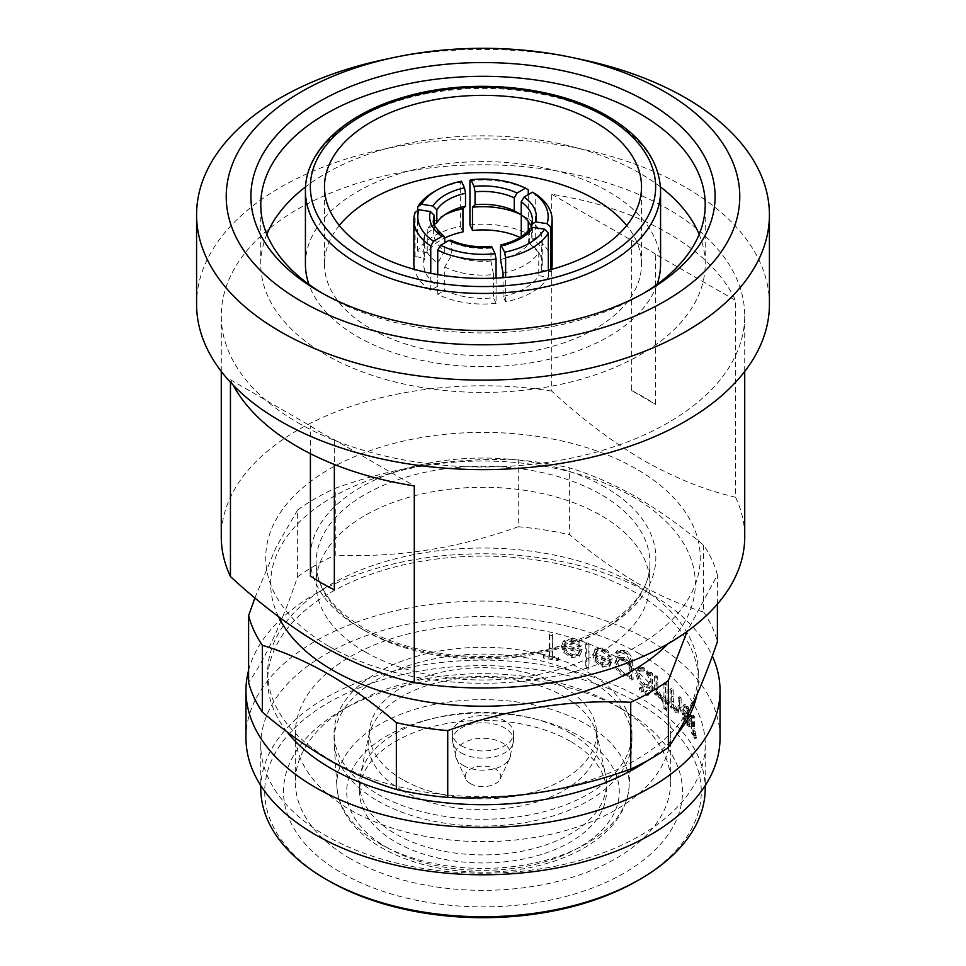 <?xml version="1.0" encoding="UTF-8"?>
<svg xmlns="http://www.w3.org/2000/svg" width="966" height="966" viewBox="0 0 966 966"><rect width="100%" height="100%" fill="white"/><g stroke="black" fill="none" stroke-linecap="round" stroke-linejoin="round"><path stroke-width="0.72" stroke-dasharray="4.83 3.62" d="M461.35 745.788A30.622 17.678 0 0 0 494.713 749.616A30.622 17.678 0 0 0 513.622 733.279A30.622 17.678 0 0 0 504.65 720.781A30.622 17.678 0 0 0 471.287 716.953A30.622 17.678 0 0 0 452.378 733.279A30.622 17.678 0 0 0 461.35 745.788M470.43 783.619A17.774 10.264 0 0 0 487.613 786.276A17.774 10.264 0 0 0 500.183 779.007A17.774 10.264 0 0 0 495.57 769.105A17.774 10.264 0 0 0 474.125 767.475A17.774 10.264 0 0 0 465.817 779.007A17.774 10.264 0 0 0 470.43 783.619M402.677 779.659A113.59 65.579 180 0 1 369.423 732.53A113.59 65.579 180 0 1 440.134 672.553A113.59 65.579 180 0 1 563.323 686.911A113.59 65.579 180 0 1 596.577 732.53A113.59 65.579 180 0 1 527.062 793.726A113.59 65.579 180 0 1 402.677 779.659M570.29 733.218A123.455 71.279 0 0 0 442.971 716.192A123.455 71.279 0 0 0 360.511 774.732A123.455 71.279 0 0 0 359.545 783.619A123.455 71.279 0 0 0 395.71 834.02A123.455 71.279 0 0 0 530.249 849.476A123.455 71.279 0 0 0 606.455 783.619A123.455 71.279 0 0 0 605.489 774.732A123.455 71.279 0 0 0 570.29 733.218M570.29 741.284A123.455 71.279 0 0 0 435.751 725.828A123.455 71.279 0 0 0 359.545 791.685A123.455 71.279 0 0 0 395.71 842.086A123.455 71.279 0 0 0 530.249 857.53A123.455 71.279 0 0 0 606.455 791.685A123.455 71.279 0 0 0 570.29 741.284M377.682 800.874A148.933 85.986 0 0 0 537.482 820.098A148.933 85.986 0 0 0 631.836 743.204A148.933 85.986 0 0 0 631.933 740.077A148.933 85.986 0 0 0 588.318 679.267A148.933 85.986 0 0 0 426.006 660.635A148.933 85.986 0 0 0 334.067 740.077A148.933 85.986 0 0 0 334.164 743.204A148.933 85.986 0 0 0 377.682 800.874M377.682 794.088A148.933 85.986 0 0 0 539.994 812.72A148.933 85.986 0 0 0 631.933 733.279A148.933 85.986 0 0 0 588.318 672.481A148.933 85.986 0 0 0 426.006 653.837A148.933 85.986 0 0 0 334.067 733.279A148.933 85.986 0 0 0 377.682 794.088M615.692 656.675A187.658 108.337 0 0 0 411.19 633.189A187.658 108.337 0 0 0 295.342 733.279A187.658 108.337 0 0 0 350.308 809.894A187.658 108.337 0 0 0 554.81 833.38A187.658 108.337 0 0 0 670.658 733.279A187.658 108.337 0 0 0 615.692 656.675M350.308 858.617A187.658 108.337 180 0 1 295.342 782.001A187.658 108.337 180 0 1 350.308 705.397A187.658 108.337 180 0 1 615.692 705.397L624.072 710.239A199.503 115.183 180 0 1 624.072 873.131A199.503 115.183 180 0 1 341.928 873.131A199.503 115.183 180 0 1 341.928 710.239A199.503 115.183 180 0 1 624.072 710.239L615.692 705.397A187.658 108.337 180 0 1 670.658 782.001A187.658 108.337 180 0 1 554.81 882.103A187.658 108.337 180 0 1 350.308 858.617M328.657 880.787A218.268 126.015 180 0 1 328.657 702.572A218.268 126.015 180 0 1 637.343 702.572A218.268 126.015 180 0 1 637.343 880.787M260.784 788.461A222.216 128.297 180 0 1 397.956 669.933A222.216 128.297 180 0 1 640.132 697.742A222.216 128.297 180 0 1 705.216 788.461M694.325 716.518A222.216 128.297 180 0 0 693.479 715.057L693.479 732.747A222.216 128.297 180 0 1 694.325 734.196L694.325 731.6L696.546 738.096L694.469 728.787L694.325 716.518L692.441 716.869L692.586 729.137L694.651 738.41L692.441 731.95L692.441 734.546L694.325 734.196M691.982 720.95A222.216 128.297 180 0 0 684.604 710.614L685.884 707.003L687.804 708.271L690.762 716.265L691.584 716.53L687.925 706.279L685.305 704.456L683.469 709.636L684.532 716.844L687.961 724.609L691.161 725.816L691.982 720.95L690.122 721.336L689.313 726.215L686.138 725.055L682.745 717.327L681.694 710.131L683.517 704.926L685.305 704.456M690.4 726.42L688.541 726.83L690.4 726.42M681.127 698.092A222.216 128.297 180 0 0 679.907 696.727L679.762 708.911L678.905 710.529L677.106 709.551L673.411 701.195L673.193 689.857A222.216 128.297 180 0 0 671.805 688.541L671.805 706.218A222.216 128.297 180 0 1 673.193 707.535L673.193 704.347L677.323 711.954L679.714 713.125L681.127 707.124L681.127 698.092L679.364 698.611L679.364 707.643L677.963 713.657L679.714 713.125M669.16 701.642A222.216 128.297 180 0 0 667.059 699.819L667.059 684.314A222.216 128.297 180 0 0 665.55 683.047L665.55 698.551A222.216 128.297 180 0 0 663.364 696.764L663.364 698.937A222.216 128.297 180 0 1 665.55 700.724L665.55 707.861A222.216 128.297 180 0 1 667.059 709.129L667.059 701.992A222.216 128.297 180 0 1 669.16 703.816L669.16 701.642L667.506 702.27L667.506 704.443A220.248 127.162 180 0 0 665.417 702.632L665.417 709.768L667.059 709.129M657.653 676.876A222.216 128.297 180 0 0 655.986 675.669L655.986 693.347A222.216 128.297 180 0 1 657.653 694.554L657.653 691.946L660.865 697.283L662.241 697.754L657.943 689.096L657.653 676.876L656.095 677.577L656.385 689.796L660.647 698.43L659.283 697.971L656.095 692.658L656.095 695.254L657.653 694.554M642.269 691.233L643.465 691.378L640.856 692.03L642.547 691.028L640.856 687.997L639.649 687.864L639.13 689.012L640.856 692.03L643.984 690.243L642.269 687.2L641.05 687.067L640.53 688.203L642.269 691.233M647.981 694.759L649.104 694.94L646.52 695.52L648.138 694.554L646.52 691.487L645.385 691.318L646.834 690.557L647.981 690.726L646.314 691.68L647.981 694.759L649.623 693.805L647.981 690.726L644.865 692.453L646.52 695.52L647.981 694.759M640.132 654.187A222.216 128.297 180 0 1 705.216 744.907A222.216 128.297 180 0 1 568.044 863.447A222.216 128.297 180 0 1 325.868 835.626A222.216 128.297 180 0 1 260.784 744.907A222.216 128.297 180 0 1 397.956 626.379A222.216 128.297 180 0 1 640.132 654.187M640.132 681.537L645.01 686.379L649.901 687.285L650.879 686.548L650.879 689.821A222.216 128.297 180 0 1 652.605 690.98L652.605 673.302L651.096 674.039A220.248 127.162 180 0 0 649.381 672.891L649.381 675.946L643.513 668.822L637.983 668.231L640.132 667.083L637.017 672.602L640.132 681.537M640.132 667.083L644.95 668.037L650.879 675.198L650.879 672.143A222.216 128.297 180 0 1 652.605 673.302M245.968 737.927A237.032 136.846 180 0 1 392.293 611.49A237.032 136.846 180 0 1 650.613 641.158A237.032 136.846 180 0 1 720.032 737.927M248.6 670.283A237.032 136.846 180 0 1 408.884 560.654A237.032 136.846 180 0 1 650.613 593.873A237.032 136.846 180 0 1 712.328 656.023M286.962 731.805A215.309 124.3 180 0 1 267.691 680.402A215.309 124.3 180 0 1 400.6 565.557A215.309 124.3 180 0 1 635.242 592.508A215.309 124.3 180 0 1 698.309 680.402A215.309 124.3 180 0 1 696.764 695.254M676.49 734.921A215.309 124.3 180 0 1 647.317 760.725M635.242 584.442A215.309 124.3 180 0 1 698.309 672.336A215.309 124.3 180 0 1 565.4 787.181A215.309 124.3 180 0 1 330.758 760.23A215.309 124.3 180 0 1 267.691 672.336A215.309 124.3 180 0 1 400.6 557.491A215.309 124.3 180 0 1 635.242 584.442M703.622 545.235L703.622 612.058C681.706 605.44 659.38 595.66 636.642 582.703C614.122 569.566 591.796 553.566 569.65 534.717L569.65 467.894C591.796 474.596 614.122 484.389 636.642 497.261C659.367 510.543 681.706 526.542 703.622 545.235A237.032 136.846 180 0 1 717.4 574.903L687.067 631.486M703.622 612.058A237.032 136.846 180 0 1 717.4 641.726M254.927 597.906L276.252 546.913L297.637 509.976L297.637 576.799C281.384 624.133 265.046 659.343 248.6 682.455M297.637 576.799A237.032 136.846 180 0 1 335.262 555.076L335.262 488.253C395.915 466.554 456.918 457.123 518.271 459.949L518.271 526.76C457.606 548.459 396.603 557.901 335.262 555.076M518.271 526.76A237.032 136.846 180 0 1 569.65 534.717M278.51 616.658A212.339 122.597 180 0 1 375.822 477.796A212.339 122.597 180 0 1 633.153 496.947A212.339 122.597 180 0 1 668.11 643.694M364.979 651.772A166.913 96.371 180 0 1 316.087 583.633A166.913 96.371 180 0 1 419.123 494.604A166.913 96.371 180 0 1 601.021 515.494A166.913 96.371 180 0 1 649.913 583.633A166.913 96.371 180 0 1 546.877 672.662A166.913 96.371 180 0 1 364.979 651.772M329.358 646.532A217.278 125.447 0 0 0 636.642 646.532A217.278 125.447 0 0 0 636.642 469.126A217.278 125.447 0 0 0 329.358 469.126A217.278 125.447 0 0 0 329.358 646.532M735.549 497.212C705.699 490.39 675.065 478.134 643.622 460.432C612.263 441.897 581.629 418.773 551.707 391.073L551.707 194.287A261.726 151.107 180 0 1 668.061 233.253A261.726 151.107 180 0 1 735.549 300.426L735.549 497.212A261.726 151.107 0 0 1 744.726 536.879M297.939 422.746A261.726 151.107 0 0 0 583.162 455.505A261.726 151.107 0 0 0 744.726 315.906A261.726 151.107 0 0 0 668.061 209.054A261.726 151.107 0 0 0 382.838 176.295A261.726 151.107 0 0 0 221.274 315.906A261.726 151.107 0 0 0 297.939 422.746M769.419 304.266A286.419 165.355 0 0 0 685.522 187.332A286.419 165.355 0 0 0 373.395 151.493A286.419 165.355 0 0 0 196.581 304.266M551.707 391.073A261.726 151.107 0 0 0 221.274 536.879M233.168 385.132A261.726 151.107 180 0 1 230.451 379.759L230.451 382.27M582.015 59.614A286.419 165.355 0 0 0 383.985 59.614M322.451 293.326A222.216 128.297 0 0 0 325.868 295.342L318.889 291.309L325.868 295.342A222.216 128.297 0 0 0 640.132 295.342A222.216 128.297 0 0 0 643.549 293.326M660.454 186.909A222.216 128.297 0 0 0 640.132 173.409A222.216 128.297 0 0 0 305.546 186.909M266.845 234.376A222.216 128.297 0 0 0 260.784 264.129A222.216 128.297 0 0 0 325.868 354.848A222.216 128.297 0 0 0 568.044 382.669A222.216 128.297 0 0 0 705.216 264.129A222.216 128.297 0 0 0 699.155 234.376M551.707 194.287L631.655 240.449L631.655 390.59L655.588 404.416L655.588 254.263L735.549 300.426M655.588 254.263A227.783 131.509 0 0 0 644.068 247.103A227.783 131.509 0 0 0 631.655 240.449M631.655 390.59A227.783 131.509 180 0 1 644.068 397.243A227.783 131.509 180 0 1 655.588 404.416M230.451 379.759L310.412 425.921A227.783 131.509 0 0 0 334.345 439.735L414.293 485.898M334.345 439.735L334.345 464.465M334.345 589.888L310.412 576.062M310.412 453.694L310.412 425.921M657.085 284.354A177.575 102.529 180 0 1 534.367 362.274A177.575 102.529 180 0 1 357.432 336.627A177.575 102.529 180 0 1 308.915 284.354M305.425 264.129A177.575 102.529 180 0 1 415.042 169.412A177.575 102.529 180 0 1 608.568 191.642A177.575 102.529 180 0 1 660.575 264.129M339.295 225.501A158.521 91.516 0 0 0 324.479 264.129A158.521 91.516 0 0 0 370.908 328.851A158.521 91.516 0 0 0 543.665 348.69A158.521 91.516 0 0 0 641.521 264.129A158.521 91.516 0 0 0 626.705 225.501M496.077 303.324A69.129 39.92 180 0 1 437.731 294.304L444.734 290.259A59.264 34.208 0 0 0 493.517 297.806L496.077 303.324L496.077 278.087M413.871 264.129A69.129 39.92 180 0 1 415.114 256.582L424.678 258.067A59.264 34.208 0 0 0 423.736 264.129A59.264 34.208 0 0 0 437.755 286.226L430.751 290.271A69.129 39.92 180 0 1 414.474 269.405M433.613 232.842A49.387 28.509 180 0 1 434.265 228.254L424.678 234.835A59.264 34.208 0 0 0 423.736 240.908A59.264 34.208 0 0 0 437.755 262.994L444.771 250.882A49.387 28.509 180 0 1 433.613 232.842L433.613 219.946A49.387 28.509 180 0 0 444.771 237.986A59.264 34.208 0 0 0 427.238 252.561L417.674 251.075A69.129 39.92 180 0 1 460.384 226.418L462.943 231.937M469.923 224.945A69.129 39.92 180 0 1 528.269 233.965L521.266 238.01A59.264 34.208 0 0 0 520.119 237.467M503.057 296.333A59.264 34.208 0 0 0 538.762 275.708L548.326 277.194A69.129 39.92 180 0 1 505.616 301.851L503.057 296.333L503.057 277.665M551.526 269.405A69.129 39.92 180 0 1 550.886 271.688L541.322 270.202A59.264 34.208 0 0 0 542.264 264.129A59.264 34.208 0 0 0 528.245 242.043L535.249 237.998A69.129 39.92 180 0 1 552.129 264.129M297.637 509.976A237.032 136.846 180 0 1 335.262 488.253M518.271 459.949A237.032 136.846 180 0 1 569.65 467.894M717.4 604.1L717.4 574.903M552.455 656.047L552.455 634.336A222.216 128.297 180 0 0 549.92 633.865L549.92 655.576A222.216 128.297 180 0 0 543.737 654.501L543.737 656.977A222.216 128.297 180 0 1 558.553 659.742L558.553 657.254A222.216 128.297 180 0 0 552.455 656.047L551.84 657.122L552.455 634.336M582.281 649.792A222.216 128.297 180 0 0 564.603 645.24L565.472 642.293L571.896 640.482L579.141 646.121L581.266 645.699C579.334 641.907 576.316 639.468 572.198 638.381L563.299 641.013L562.115 645.107L564.446 651.531L572.258 656.699L580.723 654.767L579.31 656.361L582.281 649.792L579.31 656.361L571.461 657.737L563.721 652.581L561.415 646.169L563.311 641.013M589.019 643.453A222.216 128.297 180 0 0 586.676 642.728L586.676 667.542A222.216 128.297 180 0 1 589.019 668.267L589.019 643.453L588.077 644.455L588.077 669.269L589.019 668.267M612.202 660.189A222.216 128.297 180 0 0 595.962 654.091L597.278 650.613L602.699 649.973L609.329 656.24L611.273 656.011C609.522 652.05 606.757 649.345 602.977 647.896L595.575 648.766L593.667 653.74L595.817 660.358L603.025 666.214L610.27 665.538L612.202 660.189L611.043 661.118L609.135 666.48L601.963 667.18L594.815 661.348L592.677 654.731L595.575 648.766M631.16 678.265A222.216 128.297 180 0 1 633.141 679.291L632.549 659.537C631.124 655.31 628.564 652.34 624.869 650.625L617.793 650.227L616.187 652.255A222.216 128.297 180 0 1 618.3 653.185L617.093 654.091C618.566 652.352 620.667 652.183 623.408 653.584C627.803 655.781 629.941 659.223 629.844 663.908L629.844 664.825L623.348 658.208L616.719 658.305L614.702 663.183C615.257 668.907 618.168 673.254 623.408 676.224L629.844 676.019L629.844 679.11A220.248 127.162 180 0 1 631.8 680.136L631.221 660.382C629.808 656.155 627.272 653.209 623.601 651.507L616.61 651.12L615.004 653.173A220.248 127.162 180 0 1 617.093 654.091L618.3 653.185C619.786 651.446 621.911 651.289 624.664 652.702C629.095 654.924 631.257 658.377 631.16 663.05L631.16 663.968L624.604 657.327L617.902 657.411L615.873 662.265C616.453 667.989 619.375 672.348 624.664 675.343L631.16 675.174L631.16 678.265L629.844 679.11M630.677 675.512L629.313 676.393L630.677 675.512M694.325 731.6L692.441 731.95M695.894 737.42L693.999 737.746M696.546 738.096L694.651 738.41M696.136 735.404L694.24 735.73M695.749 734.969L693.866 735.295M694.469 728.787L692.586 729.137M693.479 715.057L691.62 715.432A220.248 127.162 180 0 1 692.441 716.869M691.62 715.432L691.62 733.109A220.248 127.162 180 0 1 692.441 734.546M693.479 732.747L691.62 733.109M691.584 716.53L689.736 716.929L686.114 706.714L683.517 704.926M687.925 706.279L686.114 706.714M683.469 709.636L681.694 710.131M684.532 716.844L682.745 717.327M687.961 724.609L686.138 725.055M684.604 710.614L682.817 711.097A220.248 127.162 180 0 1 690.122 721.336M682.817 711.097L684.085 707.462L685.981 708.718L688.915 716.675L689.736 716.929M687.804 708.271L685.981 708.718M690.762 716.265L688.915 716.675M686.186 722.954L682.926 713.403A220.248 127.162 180 0 1 689.205 722.085L688.19 724.367L686.186 722.954L688.009 722.508L685.788 717.895L684.725 712.932A222.216 128.297 180 0 1 691.064 721.687L690.038 723.957L688.009 722.508M683.988 718.366L685.788 717.895M682.926 713.403L684.725 712.932M689.205 722.085L691.064 721.687M673.193 707.535L671.503 708.126L671.503 704.938L675.596 712.51L677.963 713.657M673.193 704.347L671.503 704.938M677.323 711.954L675.596 712.51M679.907 696.727L678.156 697.259A220.248 127.162 180 0 1 679.364 698.611M678.156 697.259L678.011 709.442L677.154 711.073L675.379 710.107L671.72 701.775L671.503 690.448L673.193 689.857M679.762 708.911L678.011 709.442M677.106 709.551L675.379 710.107M673.411 701.195L671.72 701.775M671.805 688.541L670.126 689.144A220.248 127.162 180 0 1 671.503 690.448M670.126 689.144L670.126 706.822A220.248 127.162 180 0 1 671.503 708.126M671.805 706.218L670.126 706.822M667.059 701.992L665.417 702.632M669.16 703.816L667.506 704.443M667.059 699.819L665.417 700.459A220.248 127.162 180 0 1 667.506 702.27M665.417 700.459L665.417 684.954L667.059 684.314M665.55 683.047L663.932 683.699A220.248 127.162 180 0 1 665.417 684.954M663.932 683.699L663.932 699.203L665.55 698.551M663.364 696.764L661.758 697.428A220.248 127.162 180 0 1 663.932 699.203M661.758 697.428L661.758 699.601A220.248 127.162 180 0 1 663.932 701.376L663.932 708.513A220.248 127.162 180 0 1 665.417 709.768M663.364 698.937L661.758 699.601M665.55 700.724L663.932 701.376M665.55 707.861L663.932 708.513M657.653 691.946L656.095 692.658M660.865 697.283L659.283 697.971M662.241 697.754L660.647 698.43M661.372 695.194L659.79 695.87M660.563 694.88L658.981 695.568M657.943 689.096L656.385 689.796M655.986 675.669L654.453 676.393A220.248 127.162 180 0 1 656.095 677.577M654.453 676.393L654.453 694.071A220.248 127.162 180 0 1 656.095 695.254M655.986 693.347L654.453 694.071M650.879 672.143L649.381 672.891M650.879 675.198L649.381 675.946M644.95 668.037L643.513 668.822M638.731 667.892L635.64 673.423L638.731 682.346L643.561 687.152L648.391 688.058L649.381 687.297L649.381 690.569A220.248 127.162 180 0 1 651.096 691.716L651.096 674.039M637.017 672.602L635.64 673.423M638.731 671.032L643.573 671.032C647.16 673.604 649.092 677.166 649.381 681.694L647.655 685.655L643.585 685.003L638.731 679.279L637.536 674.461L638.731 671.032L640.76 669.74L645.01 670.247C648.621 672.843 650.577 676.405 650.879 680.945L649.152 684.882L645.034 684.218L640.132 678.482L638.924 673.652L640.132 670.223M645.01 686.379L643.561 687.152M650.879 686.548L649.381 687.297M650.879 689.821L649.381 690.569M652.605 690.98L651.096 691.716M637.536 674.461L638.924 673.652M643.573 671.032L645.01 670.247M649.381 681.694L650.879 680.945M643.585 685.003L645.034 684.218M643.984 690.243L642.547 691.028M642.269 687.2L640.856 687.997M640.53 688.203L639.13 689.012M649.623 693.805L648.138 694.554M646.314 691.68L644.865 692.453M633.141 679.291L631.8 680.136M632.549 659.537L631.221 660.382M624.869 650.625L623.601 651.507M616.187 652.255L615.004 653.173M624.664 652.702L623.408 653.584M631.16 663.968L629.844 664.825M624.604 657.327L623.348 658.208M615.873 662.265L614.702 663.183M624.664 675.343L623.408 676.224M616.803 664.004L618.3 660.333L623.456 660.43C627.465 662.604 629.603 665.912 629.844 670.368L628.226 674.304L623.577 674.135C619.484 671.865 617.226 668.484 616.803 664.004L619.496 659.44L624.712 659.549C628.757 661.734 630.907 665.067 631.16 669.523L629.554 673.435L624.833 673.254C620.703 670.959 618.433 667.578 617.999 663.099M623.456 660.43L624.712 659.549M629.844 670.368L631.16 669.523M623.577 674.135L624.833 673.254M611.273 656.011L610.126 656.94C608.399 652.992 605.658 650.299 601.903 648.862L594.609 649.732M602.977 647.896L601.903 648.862M593.667 653.74L592.677 654.731M595.817 660.358L594.815 661.348M603.025 666.214L601.963 667.18M609.063 666.54L610.27 665.538L609.063 666.54M595.962 654.091L594.959 655.069A220.248 127.162 180 0 1 611.043 661.118M594.959 655.069L596.276 651.579L601.625 650.927L608.206 657.17L610.126 656.94M602.699 649.973L601.625 650.927M609.329 656.24L608.206 657.17M602.072 665.055L597.386 661.698L595.201 657.327A220.248 127.162 180 0 1 608.894 662.41L607.578 664.729L602.072 665.055L603.146 664.089L598.413 660.732L596.203 656.349A222.216 128.297 180 0 1 610.029 661.481L608.713 663.775L603.146 664.089M597.386 661.698L598.413 660.732M595.201 657.327L596.203 656.349M608.894 662.41L610.029 661.481M586.676 642.728L585.758 643.73A220.248 127.162 180 0 1 588.077 644.455M585.758 643.73L585.758 668.544A220.248 127.162 180 0 1 588.077 669.269M586.676 667.542L585.758 668.544M581.266 645.699L580.397 646.725C578.489 642.933 575.495 640.506 571.401 639.432L562.61 642.052M572.198 638.381L571.401 639.432M562.115 645.107L561.415 646.169M564.446 651.531L563.721 652.581M572.258 656.699L571.461 657.737M564.603 645.24L563.878 646.302A220.248 127.162 180 0 1 581.399 650.818M563.878 646.302L564.748 643.332L571.099 641.521L578.284 647.148L580.397 646.725M571.896 640.482L571.099 641.521M579.141 646.121L578.284 647.148M571.594 655.6L566.499 652.702L564.132 648.536A220.248 127.162 180 0 1 579.032 652.316L578.03 654.32L571.594 655.6L572.379 654.562L567.247 651.639L564.856 647.474A222.216 128.297 180 0 1 579.902 651.289L578.888 653.27L572.379 654.562M566.499 652.702L567.247 651.639M564.132 648.536L564.856 647.474M579.032 652.316L579.902 651.289M551.84 635.411A220.248 127.162 180 0 0 549.328 634.952L549.92 633.865M551.84 657.122A220.248 127.162 180 0 1 557.889 658.329L558.553 657.254M543.737 654.501L543.194 658.075A220.248 127.162 180 0 1 557.889 660.816L558.553 659.742M557.889 660.816L557.889 658.329M543.194 658.075L543.737 656.977M543.194 655.6A220.248 127.162 180 0 1 549.328 656.663L549.92 655.576M549.328 634.952L549.328 656.663M437.731 294.304L437.731 274.586M450.832 240.16L451.75 242.019L451.75 254.915L444.734 267.027L444.734 290.259M444.734 267.027A59.264 34.208 0 0 0 493.517 274.573L490.945 260.977L490.945 248.081L491.972 247.067M490.945 260.977A49.387 28.509 180 0 1 451.75 254.915M493.517 274.573L493.517 297.806M415.114 256.582L415.114 212.387M434.265 228.254L434.265 224.148M424.678 234.835L424.678 258.067M444.771 250.882L444.771 242.816M437.755 262.994L437.755 286.226M430.751 290.271L430.751 273.281M460.384 226.418L460.384 182.224L461.41 181.21M434.108 191.715A69.129 39.92 180 0 1 460.384 182.224M444.903 214.694A59.264 34.208 0 0 0 441.1 216.71A59.264 34.208 0 0 0 427.238 229.328L434.35 224.438M427.238 229.328L427.238 252.561M417.674 251.075L417.674 210.624M528.269 233.965L528.269 194.613M521.266 236.718L521.266 238.01M469.923 180.751A69.129 39.92 180 0 1 528.269 189.771M505.616 301.851L505.616 277.459M503.057 273.1A59.264 34.208 0 0 0 538.762 252.488L529.187 242.937A49.387 28.509 180 0 1 500.485 259.504M529.187 242.937L529.585 228.664M538.762 252.488L538.762 275.708M548.326 277.194L548.326 270.263M535.249 237.998L535.249 193.804M550.886 271.688L550.886 269.574M531.481 227.445A49.387 28.509 180 0 1 532.387 232.842A49.387 28.509 180 0 1 531.735 237.431L541.322 246.982A59.264 34.208 0 0 0 542.264 240.908A59.264 34.208 0 0 0 528.245 218.811L528.245 221.419M528.245 230.488L528.245 242.043M541.322 246.982L541.322 270.202M531.735 237.431L531.735 227.396M528.245 218.811L521.229 214.802M461.35 752.949A30.622 17.678 0 0 0 494.713 756.776A30.622 17.678 0 0 0 513.622 740.451A30.622 17.678 0 0 0 504.65 727.953A30.622 17.678 0 0 0 471.287 724.114A30.622 17.678 0 0 0 452.378 740.451A30.622 17.678 0 0 0 461.35 752.949M463.451 765.519A27.64 15.951 0 0 0 490.173 769.648A27.64 15.951 0 0 0 509.71 758.346A27.64 15.951 0 0 0 502.549 742.963A27.64 15.951 0 0 0 469.198 740.415A27.64 15.951 0 0 0 456.29 758.346A27.64 15.951 0 0 0 463.451 765.519M401.844 790.297A114.785 66.268 0 0 0 533.461 802.963A114.785 66.268 0 0 0 596.879 735.186A114.785 66.268 0 0 0 564.156 696.583A114.785 66.268 0 0 0 445.785 680.752A114.785 66.268 0 0 0 369.121 735.186A114.785 66.268 0 0 0 401.844 790.297M386.629 847.327A136.303 78.693 0 0 0 579.371 847.327A136.303 78.693 0 0 0 579.371 736.044A136.303 78.693 0 0 0 386.629 736.044A136.303 78.693 0 0 0 386.629 847.327M379.65 843.704A146.156 84.38 0 0 0 536.456 862.578A146.156 84.38 0 0 0 629.059 787.109A146.156 84.38 0 0 0 586.35 724.367A146.156 84.38 0 0 0 424.617 706.677A146.156 84.38 0 0 0 336.941 787.109A146.156 84.38 0 0 0 379.65 843.704M364.979 630.81A166.913 96.371 0 0 0 546.877 651.688A166.913 96.371 0 0 0 649.913 562.659A166.913 96.371 0 0 0 601.021 494.52A166.913 96.371 0 0 0 419.123 473.63A166.913 96.371 0 0 0 316.087 562.659A166.913 96.371 0 0 0 364.979 630.81M605.211 487.262A172.842 99.788 0 0 0 360.789 487.262A172.842 99.788 0 0 0 360.789 628.383A172.842 99.788 0 0 0 605.211 628.383A172.842 99.788 0 0 0 605.211 487.262M660.575 190.906A177.575 102.529 0 0 0 608.568 118.42A177.575 102.529 0 0 0 415.042 96.189A177.575 102.529 0 0 0 305.425 190.906M694.325 722.459L692.441 722.81M681.127 707.124L679.364 707.643M679.907 705.047L678.156 705.578M673.193 696.245L671.503 696.836M657.653 682.817L656.095 683.517M633.141 665.26L631.8 666.105M631.16 663.05L629.844 663.908M490.945 248.081A49.387 28.509 180 0 1 451.75 242.019M529.187 230.041A49.387 28.509 180 0 1 500.485 246.608M532.387 232.842L532.387 219.946A49.387 28.509 180 0 1 531.735 224.523M500.183 779.007L509.71 758.346L513.622 740.451L513.622 733.279M596.577 732.53L605.489 774.732M369.423 732.53L360.511 774.732M359.545 791.685L359.545 783.619M606.455 791.685L606.455 783.619M631.836 743.204L629.059 787.109C626.656 811.633 611.695 831.895 584.176 847.894C572.693 854.487 559.785 859.8 545.452 863.846C525.601 869.4 504.699 872.177 482.746 872.189C443.829 871.863 410.139 863.749 381.691 847.81C365.667 838.573 353.701 827.476 345.768 814.495C340.515 805.765 337.581 796.636 336.941 787.109L334.164 743.204M631.933 740.077L631.933 733.279M334.067 740.077L334.067 733.279M295.342 733.279L295.342 782.001M350.308 705.397L341.928 710.239M705.216 744.907L705.216 785.551M698.309 672.336L698.309 680.402M649.913 583.633L649.913 562.659C651.748 601.263 600.284 642.269 528.33 652.956C470.865 662.555 405.104 652.485 363.747 628.093C332.171 608.942 316.28 587.135 316.087 562.659L316.087 583.633M744.726 371.427L744.726 315.906M221.274 371.427L221.274 315.906M260.784 264.129L260.784 204.623M640.132 295.342L647.123 291.309M705.216 264.129L705.216 204.623M324.479 264.129L324.479 186.873M641.521 264.129L641.521 186.873M260.784 744.907L260.784 785.551M267.691 672.336L267.691 680.402M670.658 733.279L670.658 782.001M684.085 707.462L685.884 707.003M688.19 724.367L690.038 723.957M677.154 711.073L678.905 710.529M648.391 688.058L649.901 687.285M647.655 685.655L649.152 684.882M639.649 687.864L641.05 687.067M616.61 651.12L617.793 650.227M616.719 658.305L617.902 657.411M618.3 660.333L619.484 659.44M628.226 674.304L629.554 673.435M596.276 651.579L597.278 650.613M607.578 664.729L608.713 663.775M564.748 643.332L565.472 642.293M578.03 654.32L578.888 653.27M465.817 779.007L456.29 758.346L452.378 740.451L452.378 733.279M423.736 240.908L423.736 264.129M448.079 212.689L441.1 216.71M542.264 240.908L542.264 264.129"/><path stroke-width="1.45" d="M705.216 785.551L705.216 788.461A222.216 128.297 180 0 1 640.132 879.181L637.343 880.787A218.268 126.015 180 0 1 328.657 880.787L325.868 879.181A222.216 128.297 180 0 1 260.784 788.461L260.784 785.551M640.132 879.181A222.216 128.297 180 0 1 325.868 879.181L328.657 880.787M712.328 656.023A237.032 136.846 180 0 1 720.032 690.642L720.032 737.927A237.032 136.846 180 0 1 573.707 864.365A237.032 136.846 180 0 1 315.387 834.696A237.032 136.846 180 0 1 245.968 737.927L245.968 690.642A237.032 136.846 180 0 1 248.6 670.283M720.032 690.642A237.032 136.846 180 0 1 573.707 817.079A237.032 136.846 180 0 1 315.387 787.411A237.032 136.846 180 0 1 245.968 690.642M696.764 695.254A215.309 124.3 180 0 1 676.49 734.921M647.317 760.725A215.309 124.3 180 0 1 330.758 768.296A215.309 124.3 180 0 1 286.962 731.805M687.067 631.486L668.363 680.571L668.363 747.394C684.616 724.681 700.954 689.458 717.4 641.726L717.4 604.1M668.363 747.394A237.032 136.846 180 0 1 630.738 769.105L630.738 702.282C570.085 699.36 509.082 708.79 447.729 730.598L447.729 797.421C508.394 800.355 569.397 790.913 630.738 769.105M447.729 797.421A237.032 136.846 180 0 1 396.35 789.476L396.35 722.653C374.422 703.948 352.095 687.949 329.358 674.666C306.838 661.795 284.511 652.014 262.378 645.3L262.378 712.123C284.511 730.972 306.838 746.972 329.358 760.109C352.095 773.066 374.422 782.846 396.35 789.476M262.378 712.123A237.032 136.846 180 0 1 248.6 682.455L248.6 615.632L254.927 597.906M447.729 730.598A237.032 136.846 180 0 1 396.35 722.653M668.11 643.694A212.339 122.597 180 0 1 332.847 670.319A212.339 122.597 180 0 1 278.51 616.658M668.363 680.571A237.032 136.846 180 0 1 630.738 702.282M221.274 371.427L221.274 536.879A261.726 151.107 0 0 0 230.451 576.545C260.373 604.245 291.02 627.357 322.378 645.904C353.81 663.606 384.456 675.862 414.293 682.684A261.726 151.107 0 0 0 744.726 536.879L744.726 371.427M414.293 682.684L414.293 485.898A261.726 151.107 180 0 1 297.939 446.944A261.726 151.107 180 0 1 233.168 385.132M394.237 57.441L383.985 59.614A286.419 165.355 0 0 0 196.581 214.79L196.581 304.266A286.419 165.355 0 0 0 280.478 421.188A286.419 165.355 0 0 0 592.605 457.039A286.419 165.355 0 0 0 769.419 304.266L769.419 214.79A286.419 165.355 0 0 0 685.522 97.856A286.419 165.355 0 0 0 582.015 59.614L571.763 57.441A256.787 148.257 0 0 0 394.237 57.441A256.787 148.257 0 0 0 301.428 301.38A256.787 148.257 0 0 0 664.572 301.38A256.787 148.257 0 0 0 664.572 91.722A256.787 148.257 0 0 0 571.763 57.441M196.581 214.79A286.419 165.355 0 0 0 280.478 331.712A286.419 165.355 0 0 0 592.605 367.563A286.419 165.355 0 0 0 769.419 214.79M230.451 382.27L230.451 576.545M318.889 291.309A232.094 133.996 0 0 0 647.123 291.309A232.094 133.996 0 0 0 647.111 101.804A232.094 133.996 0 0 0 318.889 101.804A232.094 133.996 0 0 0 318.877 291.309A232.094 133.996 0 0 0 318.889 291.309M643.549 293.326A222.216 128.297 0 0 0 705.216 204.623A222.216 128.297 0 0 0 640.132 113.903A222.216 128.297 0 0 0 397.956 86.083A222.216 128.297 0 0 0 260.784 204.623A222.216 128.297 0 0 0 322.451 293.326M305.546 186.909A222.216 128.297 0 0 0 266.845 234.376M699.155 234.376A222.216 128.297 0 0 0 660.454 186.909M334.345 464.465L334.345 589.888A227.783 131.509 180 0 1 310.412 576.062L310.412 453.694M308.915 284.354A177.575 102.529 180 0 1 305.425 264.129L305.425 190.906A177.575 102.529 0 0 0 357.432 263.404A177.575 102.529 0 0 0 550.958 285.634A177.575 102.529 0 0 0 660.575 190.906C659.681 161.443 642.004 136.52 607.542 116.149C556.211 85.708 471.722 77.534 406.3 96.479C346.057 112.889 304.833 150.636 305.425 190.906M660.575 190.906L660.575 264.129A177.575 102.529 180 0 1 657.085 284.354M370.908 251.595A158.521 91.516 0 0 0 543.665 271.434A158.521 91.516 0 0 0 641.521 186.873A158.521 91.516 0 0 0 595.092 122.163A158.521 91.516 0 0 0 422.335 102.324A158.521 91.516 0 0 0 324.479 186.873A158.521 91.516 0 0 0 370.908 251.595M626.705 225.501A158.521 91.516 0 0 0 595.092 199.419A158.521 91.516 0 0 0 339.295 225.501M414.474 269.405A69.129 39.92 180 0 1 413.871 264.129L413.871 219.946A69.129 39.92 180 0 1 415.114 212.387L418.942 209.755L430.425 211.53L434.265 215.358L434.265 224.148M434.35 224.438L436.813 222.748A49.387 28.509 180 0 1 448.079 212.689A49.387 28.509 180 0 1 465.515 206.181L462.943 208.716L462.943 231.937A59.264 34.208 0 0 0 444.771 237.998L444.046 236.247L441.957 236.38A53.335 30.791 180 0 1 430.425 211.53M520.119 237.467A59.264 34.208 0 0 0 472.483 230.463L469.923 224.945L469.923 180.751L470.949 179.724A65.181 37.638 180 0 1 525.468 188.165L528.269 189.771L528.269 194.613M531.481 227.445A49.387 28.509 180 0 0 521.229 214.802L521.229 201.894L524.043 197.052L532.447 192.198L535.249 193.804A69.129 39.92 180 0 1 552.129 219.946L552.129 264.129A69.129 39.92 180 0 1 551.526 269.405M262.378 645.3A237.032 136.846 180 0 1 248.6 615.632M437.731 274.586L437.731 250.109L440.532 245.267L448.936 240.413L450.832 240.16C462.617 245.569 476.129 247.634 491.38 246.378L491.972 247.067A53.335 30.791 180 0 1 448.936 240.413M440.532 245.267A65.181 37.638 180 0 0 495.051 253.696L496.077 259.13A69.129 39.92 180 0 1 437.731 250.109M495.051 253.696L491.972 247.067M496.077 278.087L496.077 259.13M418.942 209.755A65.181 37.638 180 0 0 433.553 241.234L430.751 246.076A69.129 39.92 180 0 1 413.871 219.946M433.553 241.234L441.957 236.38M444.771 242.816L444.771 237.986M430.751 273.281L430.751 246.076M421.49 204.249L432.985 206.024A53.335 30.791 180 0 1 464.489 187.839L461.41 181.21A65.181 37.638 180 0 0 436.91 190.109L434.108 191.715A69.129 39.92 180 0 0 417.674 206.881L421.49 204.249A65.181 37.638 180 0 1 436.91 190.109M464.489 187.839L465.515 193.272L465.515 206.181M436.813 222.748L436.813 209.839L432.985 206.024M462.943 208.716A59.264 34.208 0 0 0 444.903 214.694M417.674 210.624L417.674 206.881M470.949 179.724L474.028 186.366A53.335 30.791 180 0 1 517.064 193.019L525.468 188.165M517.064 193.019L514.25 197.861L514.25 210.769L521.266 214.778M521.266 214.826L521.266 236.718M521.229 214.766A59.264 34.208 0 0 0 472.483 207.231L475.055 204.707L475.055 191.799L474.028 186.366M475.055 204.707A49.387 28.509 180 0 1 514.25 210.769M472.483 207.231L472.483 230.463M505.616 277.459L505.616 257.656L504.59 252.223L500.895 244.905C515.264 241.391 524.828 235.97 529.585 228.652L533.015 227.408A53.335 30.791 180 0 1 501.511 245.593L500.485 246.608L500.485 259.504L503.057 273.1L503.057 277.665M533.015 227.408L544.51 229.184A65.181 37.638 180 0 1 504.59 252.223M544.51 229.184L548.326 232.999A69.129 39.92 180 0 1 505.616 257.656M548.326 270.263L548.326 232.999M552.129 219.946A69.129 39.92 180 0 1 550.886 227.493L547.058 223.677L535.575 221.89L531.735 224.523L532.387 219.946A49.387 28.509 180 0 0 521.229 201.894M550.886 269.574L550.886 227.493M528.245 221.419L528.245 230.488M531.735 227.396L531.735 224.523M532.447 192.198A65.181 37.638 180 0 1 547.058 223.677M360.922 257.354A172.636 99.667 0 0 0 605.078 257.354A172.636 99.667 0 0 0 605.078 116.403A172.636 99.667 0 0 0 360.922 116.403A172.636 99.667 0 0 0 360.922 257.354M444.046 236.247C435.509 228.35 432.031 222.917 433.613 219.946A49.387 28.509 180 0 1 434.265 215.358M436.813 209.839A49.387 28.509 180 0 1 465.515 193.272M475.055 191.799A49.387 28.509 180 0 1 514.25 197.861M524.043 197.052A53.335 30.791 180 0 1 535.575 221.89"/></g></svg>
